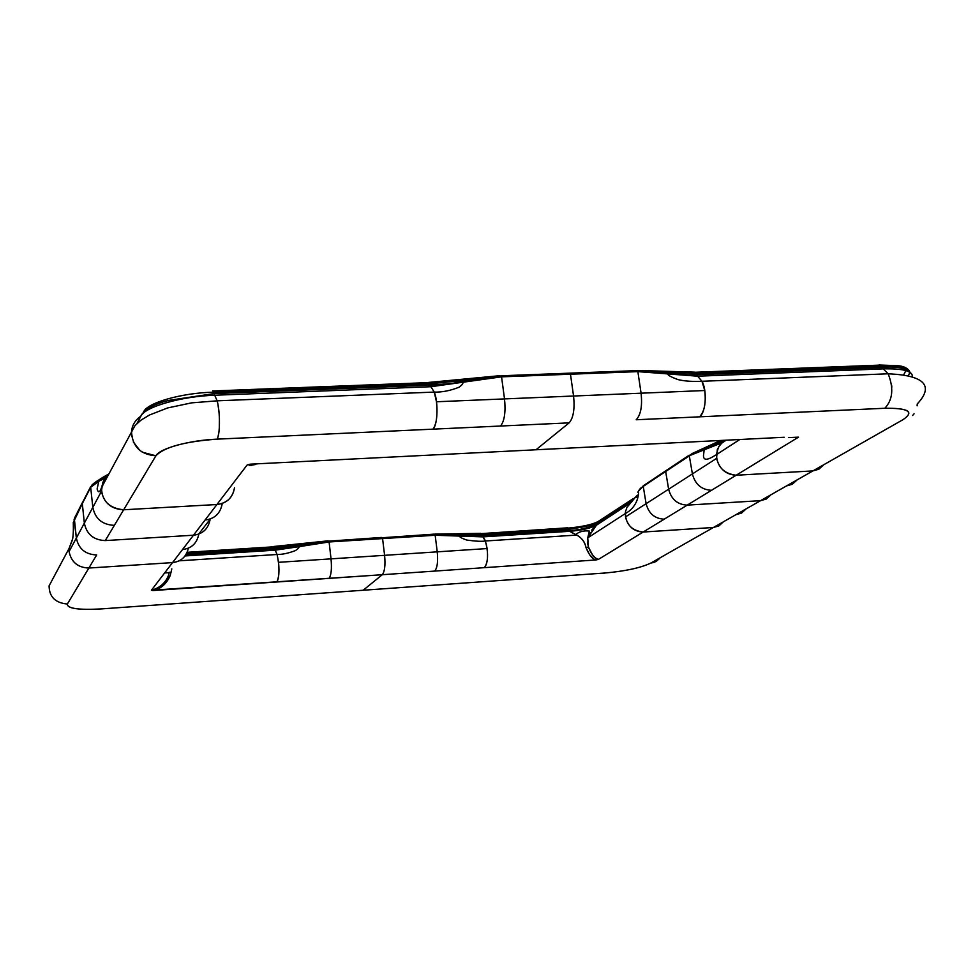<?xml version="1.0" encoding="UTF-8"?>
<svg xmlns="http://www.w3.org/2000/svg" width="974" height="974" viewBox="0 0 974 974"><rect width="100%" height="100%" fill="white"/><g stroke="black" fill="none" stroke-linecap="round" stroke-linejoin="round"><path stroke-width="1.46" d="M823.7 464.768L818.878 469.212L812.888 470.917L786.517 485.916L792.337 484.261L797.134 479.878L792.337 484.261L786.517 485.916L760.572 500.66L687.23 505.129L736.161 475.239L812.888 470.917L760.572 500.66L687.23 505.129L643.181 532.035L713.418 527.482L760.572 500.66L766.282 499.041L770.97 494.743L766.282 499.041L760.572 500.66L650.815 563.082C640.636 567.854 625.369 571.166 605.037 573.004L603.527 573.321M691.881 454.03L722.355 440.382L694.304 452.667L665.656 471.489L668.639 489.192C671.269 499.309 677.466 504.617 687.23 505.129L798.522 437.143L788.684 437.618M720.516 440.479L692.027 453.616L689.288 455.759L692.404 473.924L668.639 489.192C671.269 499.309 677.466 504.617 687.23 505.129L643.181 532.035L713.418 527.482L650.815 563.082C640.685 567.866 625.43 571.178 605.037 573.004L363.18 590.244L382.295 574.709L151.408 590.256C159.894 587.906 165.629 582.854 168.587 575.11L169.22 572.201M667.847 469.419L689.288 455.759L722.465 442.586L724.169 440.297M724.206 440.297L722.477 442.586L726.129 440.199L721.71 443.182L718.544 446.956L716.353 454.688C717.205 466.826 723.804 473.668 736.161 475.239C725.934 474.655 719.409 469.03 716.584 458.389L692.404 473.924L716.584 458.389L717.29 449.671L719.664 445.301L722.465 442.586L690.237 455.126M640.929 487.937L637.8 492.211L640.417 488.315L643.242 486.391L646.115 503.668L692.404 473.924L689.288 455.759M692.404 473.924C695.132 484.297 701.487 489.764 711.483 490.312C701.487 489.764 695.132 484.297 692.404 473.924M142.314 452.216L155.913 455.783C140.426 454.627 132.294 446.494 131.514 431.409C132.281 424.871 135.41 419.794 140.865 416.202L136.932 423.544L140.865 416.202C145.004 406.755 181.14 396.333 214.706 395.237L213.696 392.181L429.546 383.78L501.549 376.841L504.52 398.914C505.81 411.965 504.495 421.012 500.551 426.028L569.133 422.862L536.017 449.769L250.208 464.172L247.128 464.988L216.922 504.52L123.674 509.779L155.913 455.783C159.419 448.527 189.54 440.211 216.971 439.152L569.133 422.862L536.017 449.769L782.877 437.338M140.865 416.202C142.776 407.449 183.599 395.7 214.706 395.237L217.141 400.874C220.307 411.941 220.148 435.427 216.971 439.152L432.98 429.157C437.776 425.139 438.361 401.422 434.246 392.084L436.474 401.763C437.74 414.961 436.571 424.092 432.98 429.157L500.551 426.028C504.495 421.012 505.81 411.965 504.52 398.914L501.549 376.841L570.472 374.211L573.564 396.016L436.474 401.763L573.564 396.016C574.904 408.934 573.418 417.87 569.133 422.862C573.418 417.87 574.904 408.934 573.564 396.028L641.075 393.192C642.45 405.951 640.819 414.814 636.192 419.757L884.83 408.264C892.768 399.815 893.876 388.322 888.154 373.785L883.223 368.903M249.794 465.45L254.871 464.61M255.821 464.123L247.128 464.988L216.922 504.52L123.661 509.779L105.265 540.582L193.473 535.213L216.922 504.52C226.991 503.205 232.859 497.592 234.515 487.706C232.701 497.738 226.845 503.351 216.922 504.52L151.408 590.256L172.532 562.607L88.877 568.037L67.376 604.026C67.157 608.494 78.444 610.126 101.235 608.92L363.18 590.244L382.295 574.709L595.905 559.965C592.362 559.173 589.063 555.058 586.019 547.583C584.838 541.994 581.758 537.818 576.766 535.091L569.753 531.305L568.572 528.992L481.789 534.519L568.572 528.992L569.753 531.305L573.236 533.375M91.057 486.513C94.819 482.434 100.724 478.283 108.759 474.046L96.292 481.509L92.177 484.723L90.679 487.304L92.822 507.357L101.479 491.225L102.684 482.605L108.248 475.008L103.536 480.766L101.491 487.67C101.771 500.904 109.161 508.27 123.674 509.779L155.913 455.783C164.18 447.115 184.536 441.563 216.971 439.152M140.767 416.263C135.289 420.001 132.208 425.041 131.527 431.385M131.466 432.176L131.709 436.705M133.292 441.94L139.964 450.56M146.952 409.518L145.832 409.616L147.914 408.106L146.952 409.518M141.522 415.18L145.15 409.774M143.592 412.148L143.446 413.134L143.592 412.148C146.368 402.98 181.432 392.839 213.696 392.181C181.456 392.826 146.344 402.993 143.592 412.148M429.546 383.78L429.303 382.575L428.219 382.417L429.899 385.168L429.546 383.78L501.549 376.841L430.922 386.715L429.899 385.168L430.922 386.715L214.706 395.237L213.501 390.939L212.746 390.769L213.696 392.181L429.546 383.78M657.34 443.657L250.208 464.172L255.529 464.525M257.988 463.782L247.128 464.988M405.184 456.368L402.104 456.526L405.184 456.368M501.354 375.769L570.228 373.152L568.548 373.212L570.228 373.152L570.472 374.211L573.564 396.028L641.075 393.192C642.45 405.951 640.819 414.814 636.192 419.757L884.83 408.264C908.474 408.021 914.537 411.819 903.032 419.648C914.72 411.771 908.657 407.972 884.83 408.264M143.592 412.379C142.107 410.115 159.066 402.116 170.158 400.168L213.963 393.606L429.899 385.168L451.181 383.5L473.023 380.091L462.76 382.465C463.381 383.391 462.163 384.961 459.107 387.189C450.414 390.671 442.123 392.303 434.246 392.096L430.922 386.715L501.549 376.841L637.873 371.63L641.075 393.192L704.75 390.525C706.15 403.151 704.385 411.917 699.454 416.835C705.98 412.891 707.282 390.172 701.974 381.284L888.154 373.785M429.217 382.38L499.93 375.672L501.549 376.841L501.33 375.769M217.141 400.825L434.246 392.084L430.922 386.715L214.706 395.237L217.129 400.838L191.635 402.859L167.65 407.936L149.436 415.034L140.987 420.147L135.021 425.577L101.479 487.67C99.774 492.661 98.313 493.112 97.108 489.045L98.751 481.326L107.225 476.919L98.751 481.326L90.679 487.304L82.291 503.631L84.348 523.123C86.625 534.263 93.601 540.071 105.265 540.582L193.473 535.213C202.86 534.056 208.424 528.724 210.165 519.215C208.424 528.724 202.86 534.056 193.473 535.213L172.532 562.607L88.865 568.037L67.376 604.026C67.036 608.519 78.322 610.15 101.235 608.92L100.334 608.981M218.006 436.742L218.907 432.2M219.284 428.463L219.418 418.516M219.089 413.061L217.969 404.575M917.228 403.942L917.118 405.829M914.062 413.804L912.626 415.484M812.888 470.917L903.032 419.648L812.888 470.917L736.161 475.239L798.522 437.143M912.321 376.926C913.052 371.094 903.336 368.416 883.162 368.878L881.129 366.187C899.282 365.506 908.852 367.6 909.85 372.445L908.365 375.842L909.838 372.458C905.102 367.77 895.703 366.114 881.64 367.478M891.636 385.18L891.819 387.238M912.419 376.962C912.565 370.948 902.813 368.257 883.162 368.878L880.8 365.08L879.108 364.958M695.558 372.251L880.8 365.08L881.129 366.187L695.85 373.407L695.558 372.251L694.109 372.129L637.544 370.449M694.109 372.129L695.85 373.407L637.873 371.63L697.64 376.195L695.85 373.407L637.873 371.63L570.472 374.211L570.228 373.152L637.617 370.583L637.873 371.63L636.01 370.497L637.617 370.583M903.616 374.929L905.43 371.532L903.994 368.647L905.43 371.52L903.616 374.929M704.75 390.525L701.986 381.297L697.64 376.195L637.873 371.63L641.075 393.192L704.75 390.525M909.01 370.449L906.514 368.683M901.729 367.174L891.539 366.078M890.285 366.041L695.85 373.407L696.3 374.722L881.628 367.466M697.64 376.195L883.162 368.878L697.64 376.195M661.492 443.45L784.24 437.265M91.666 485.405L90.679 487.304L92.822 507.357L84.348 523.123C86.625 534.251 93.601 540.071 105.265 540.582L123.661 509.779C111.316 509.183 103.926 502.998 101.479 491.225L92.822 507.357C95.184 518.801 102.367 524.803 114.36 525.351C102.367 524.803 95.184 518.801 92.822 507.357L76.362 538.001C78.565 548.825 85.347 554.474 96.694 554.949L88.865 568.037C77.823 567.598 71.224 562.108 69.081 551.552L84.348 523.123L82.254 503.047L90.679 487.304L98.751 481.326L92.177 484.723M222.218 503.631C220.441 513.395 214.718 518.874 205.064 520.031C214.718 518.874 220.441 513.395 222.218 503.631M82.705 502.182L90.619 486.769M746.169 508.854L741.555 513.067L735.967 514.662L741.555 513.067L746.169 508.854M643.193 485.843L665.595 470.917L668.639 489.192L646.115 503.668L643.242 486.391L665.656 471.489L643.242 486.391L638.518 490.872L642.365 486.976M634.926 497.458L632.747 499.808M592.448 554.778L588.442 547.047C591.084 553.926 594.384 558.053 598.353 559.429L595.905 559.965L598.353 559.429L643.181 532.035C633.843 531.585 627.95 526.544 625.491 516.914L646.115 503.668L625.491 516.914L625.515 511.679L626.964 507.32L636.558 495.936M635.45 497.434L637.763 497.3L635.45 497.434M638.214 494.719L636.119 496.618L638.214 494.719M723.426 521.784L718.897 525.911L713.418 527.482M646.115 503.668C648.66 513.529 654.698 518.692 664.244 519.179C654.698 518.692 648.66 513.529 646.115 503.668M460.398 583.316L101.235 608.92M310.085 594.03L311.534 593.933L310.085 594.03M67.036 604.05L67.376 604.026C55.335 602.943 49.248 596.879 49.09 585.861L69.093 548.374L72.49 539.742M188.335 548.192C186.448 556.69 181.176 561.499 172.532 562.607C181.042 561.608 186.314 556.811 188.335 548.192M273.609 546.475L274.388 547.717L186.764 553.293L274.388 547.717L275.216 550.164L185.133 555.935L275.216 550.164L274.388 547.717L329.102 541.97L331.038 558.857L384.596 555.326C385.497 565.139 384.73 571.604 382.295 574.709L153.113 590.536C160.893 588.88 166.603 583.84 170.267 575.391L163.936 584.924M54.751 575.232L49.09 585.861L49.589 591.729M274.108 546.451L328.165 540.826L329.102 541.97L382.575 538.585L384.596 555.326C385.497 565.139 384.73 571.604 382.295 574.709L595.905 559.965M164.63 572.956L171.01 572.529L164.63 572.956M329.102 541.934L298.981 546.682C299.432 547.412 298.251 548.715 295.439 550.59C288.377 553.244 282.277 554.547 277.103 554.486L278.564 562.315L331.038 558.857L278.564 562.315C279.416 572.31 278.844 578.86 276.835 581.989C279.575 576.072 279.66 566.905 277.103 554.486L275.216 550.164L298.981 546.682L275.216 550.164L277.103 554.486L179.216 560.817M171.814 568.865L170.267 575.391L171.814 568.865M159.541 588.028L156.23 589.574M328.981 541.118L381.564 537.453L382.575 538.585L329.102 541.97L274.388 547.717M151.408 590.256L153.113 590.536M486.184 543.589C488.473 555.058 487.852 563.082 484.346 567.672C487.17 564.579 488.108 558.212 487.158 548.557L437.241 551.844L435.159 535.262L437.241 551.844L487.158 548.557L485.356 541.008L482.861 536.869L435.159 535.262L482.861 536.869L481.789 534.519L435.159 535.262L382.575 538.585L384.596 555.326L331.038 558.857C331.927 568.755 331.257 575.269 329.029 578.386C331.257 575.269 331.927 568.755 331.038 558.857L329.102 541.97L298.981 546.682L302.938 545.598L274.631 548.886L186.01 554.656M260.959 597.537L259.632 597.634M599.789 520.433L598.097 522.234L632.735 499.455L598.097 522.234C591.449 525.497 581.612 527.75 568.572 528.992C581.612 527.75 591.449 525.497 598.097 522.234L596.441 525.205L631.03 502.535L596.441 525.205L598.036 521.565L632.686 498.992M659.824 558.297L656.013 561.56L650.815 563.082L654.406 562.302M587.407 542.08L588.442 547.047L586.019 547.583L588.442 547.047L587.724 537.867L596.441 525.205C590.743 528.237 581.843 530.27 569.753 531.305L482.861 536.869L569.753 531.305M625.381 512.677L625.32 513.529C625.953 524.56 631.907 530.72 643.181 532.035L598.353 559.429L597.354 559.064M434.83 534.093L480.766 533.338L481.74 534.178M481.606 533.594L567.854 527.811L568.572 528.992L568.414 528.091C587.772 526.13 594.164 523.452 598.036 521.565M437.241 551.844L384.596 555.326L437.241 551.844C438.166 561.584 437.314 568 434.672 571.093C437.314 568 438.166 561.584 437.241 551.844M485.624 541.739L485.356 540.996C481.789 541.605 475.592 541.288 466.765 540.059C461.859 538.354 459.448 537.039 459.521 536.126L451.169 535.103L482.093 535.688M577.022 530.55L592.569 526.995M435.001 534.422L435.159 535.262L382.575 538.585L382.429 537.733L434.075 534.142L435.159 535.262L481.789 534.519L480.766 533.338M595.491 557.932L593.604 556.178M640.429 488.327L638.518 490.872C639.017 496.338 636.326 507.807 625.32 513.566L587.724 537.867L590.074 532.413M591.632 530.185L596.441 525.205M462.212 583.183L605.037 573.004M575.037 534.227L576.754 535.079C581.965 538.013 585.045 542.177 586.019 547.583L589.599 554.778L594.298 559.295M576.754 535.079L485.356 540.996L484.65 539.377M484.005 538.232L482.861 536.869M74.085 519.556L76.362 538.001L74.377 519.032L82.291 503.631L73.233 522.697M88.865 568.037L96.694 554.949C85.347 554.474 78.565 548.825 76.362 538.001L69.081 551.552L69.081 548.386L72.709 538.634C73.756 531.244 73.233 524.28 73.306 523.391M74.828 517.523L82.388 502.584M198.781 534.093C197.004 543.285 191.586 548.423 182.515 549.543C191.586 548.423 197.004 543.285 198.781 534.093M74.779 517.62L74.353 518.46M739.826 439.505L716.353 454.688C712.761 456.757 703.922 462.967 703.459 456.039L704.165 449.781L694.304 452.654M723.146 440.345C722.793 441.928 702.291 449.793 697.968 450.938M665.595 470.917L689.202 455.199M252.79 464.05L251.718 465.438M429.303 382.575L213.501 390.939M888.178 373.821C931.327 375.55 930.73 389.758 917.24 403.918M701.986 381.297C700.269 381.358 687.851 382.039 678.111 379.617C670.952 376.987 667.519 375.1 667.811 373.955L656.026 371.922L687.802 374.832L696.3 374.722M880.8 365.067L897.931 365.688C903.86 366.224 907.768 368.172 909.655 371.532M909.679 371.605L909.777 372.811M107.797 475.385L96.292 481.509M187.215 552.295L274.242 546.767M482.106 535.688L568.926 530.209C579.822 530.988 596.733 525.132 598.097 522.636M632.735 499.82L598.109 522.563M587.736 537.843L589.355 531.073C584.169 530.489 579.944 531.414 576.657 533.825L576.766 535.091M210.165 519.215L198.806 533.922"/></g></svg>
